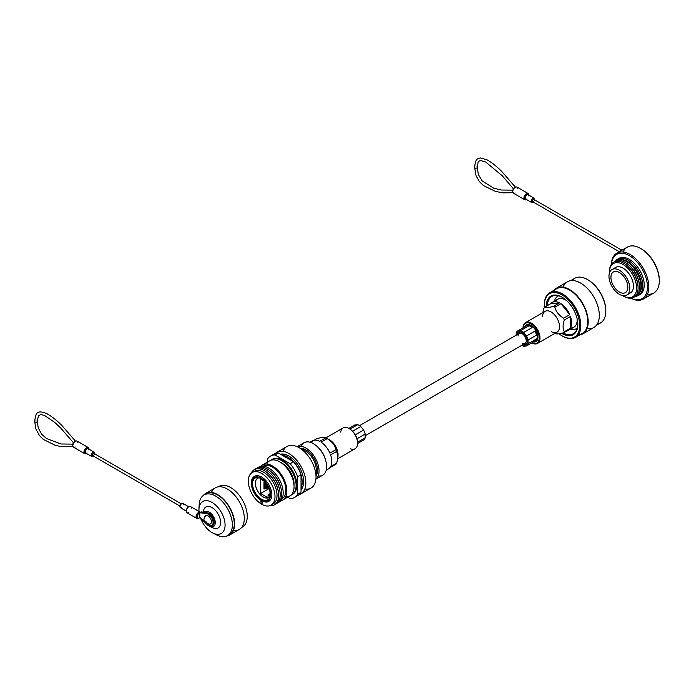<?xml version="1.0" encoding="UTF-8"?>
<svg xmlns="http://www.w3.org/2000/svg" width="694" height="694" viewBox="0 0 694 694"><rect width="100%" height="100%" fill="white"/><g stroke="black" fill="none" stroke-linecap="round" stroke-linejoin="round"><path stroke-width="1.04" d="M522.131 343.157A5.778 3.34 -120 0 0 525.02 343.443A5.778 3.34 -120 0 0 525.905 338.811A5.778 3.34 -120 0 0 522.131 333.719A5.778 3.34 -120 0 0 519.242 333.432A5.778 3.34 -120 0 0 518.045 336.078M597.256 324.089A25.791 14.886 -120 0 0 600.466 322.988A25.791 14.886 -120 0 0 605.81 311.181A25.791 14.886 -120 0 0 587.575 279.595L588.122 279.916A25.019 14.444 60 0 1 605.81 310.556A25.019 14.444 60 0 1 605.81 310.869M588.122 279.916L587.575 279.595A25.791 14.886 -120 0 0 574.684 278.32A25.791 14.886 -120 0 0 572.125 280.55M558.991 333.745A25.019 14.444 -120 0 0 562.045 335.818A25.019 14.444 -120 0 0 579.742 325.607A25.019 14.444 -120 0 0 562.053 294.959A25.019 14.444 -120 0 0 544.356 305.178A25.019 14.444 -120 0 0 544.452 307.364M562.591 336.13L562.045 335.818A25.019 14.444 -120 0 0 562.053 335.818L562.591 336.13A25.791 14.886 60 0 0 575.482 337.414L582.413 333.415A25.791 14.886 60 0 1 578.475 334.595M544.356 304.866A25.791 14.886 60 0 1 544.356 304.553A25.791 14.886 60 0 1 549.7 292.747A25.791 14.886 60 0 1 562.591 294.022A25.791 14.886 60 0 1 579.438 316.75A25.791 14.886 60 0 1 575.482 337.414M546.282 306.219A22.295 12.874 60 0 1 562.053 297.188A22.295 12.874 60 0 1 577.816 324.488A22.295 12.874 60 0 1 562.053 333.597A22.295 12.874 60 0 1 561.507 333.267M562.322 297.353A21.523 12.431 -120 0 0 551.834 296.433A21.523 12.431 -120 0 0 547.384 305.586M553.639 291.567A25.791 14.886 60 0 1 556.623 288.747A25.791 14.886 60 0 1 569.514 290.023A25.791 14.886 60 0 1 586.361 312.751A25.791 14.886 60 0 1 582.413 333.415M553.795 290.378A26.398 15.242 60 0 1 556.319 288.218A26.398 15.242 60 0 1 569.514 289.519A26.398 15.242 60 0 1 586.768 312.786A26.398 15.242 60 0 1 582.717 333.944A26.398 15.242 60 0 1 579.577 335.046M563.112 287.134A26.398 15.242 60 0 1 567.449 281.79A26.398 15.242 60 0 1 580.652 283.091A26.398 15.242 60 0 1 597.898 306.358A26.398 15.242 60 0 1 593.847 327.516A26.398 15.242 60 0 1 587.055 328.6M563.034 332.903A21.523 12.431 -120 0 0 573.357 333.719A21.523 12.431 -120 0 0 577.807 324.176M531.76 342.949A11.425 6.593 -120 0 0 539.169 337.536A11.425 6.593 -120 0 0 531.092 323.933A11.425 6.593 -120 0 0 523.042 327.846M523.016 327.863A11.998 6.931 60 0 1 525.497 322.632A11.998 6.931 60 0 1 531.5 323.231A11.998 6.931 60 0 1 539.342 333.805A11.998 6.931 60 0 1 537.503 343.417A11.998 6.931 60 0 1 531.734 342.957M524.725 326.874A9.603 5.543 60 0 1 526.295 324.948A9.603 5.543 60 0 1 531.092 325.425A9.603 5.543 60 0 1 537.364 333.883A9.603 5.543 60 0 1 535.889 341.578A9.603 5.543 60 0 1 533.443 341.977M542.569 316.438A11.998 6.931 60 0 1 545.05 311.346A11.998 6.931 60 0 1 551.053 311.944A11.998 6.931 60 0 1 558.896 322.519A11.998 6.931 60 0 1 557.048 332.131A11.998 6.931 60 0 1 551.4 331.732M542.803 312.647L543.896 308.188A16.144 9.326 60 0 1 544.59 307.199L550.706 303.668A16.144 9.326 60 0 1 552.155 302.454A16.144 9.326 60 0 1 559.529 302.879L553.413 306.41A16.144 9.326 60 0 1 554.116 306.791A16.144 9.326 60 0 1 554.818 307.216C556.128 311.832 559.069 315.492 563.632 318.19A16.144 9.326 60 0 1 564.335 319.995C562.695 324.87 562.695 328.791 564.335 331.749A16.144 9.326 60 0 1 563.632 332.747C559.043 333.961 556.102 334.222 554.818 333.536A16.144 9.326 60 0 1 554.714 333.484M555.417 301.708A16.144 9.326 60 0 1 557.698 299.261A16.144 9.326 60 0 1 565.766 300.06A16.144 9.326 60 0 1 566.53 300.528M577.165 318.945A16.144 9.326 60 0 1 573.843 327.23A16.144 9.326 60 0 1 570.581 327.976M577.287 328.149A18.721 10.809 60 0 1 576.593 328.609A18.721 10.809 60 0 1 570.572 329.112M554.818 307.216L560.934 303.686A16.144 9.326 60 0 1 569.748 314.66L560.934 303.686M563.632 318.19L569.748 314.66M564.335 319.995L570.451 316.464A16.144 9.326 60 0 1 570.451 328.219L570.451 316.464M564.335 331.749L570.451 328.219M563.632 332.747L569.748 329.216A16.144 9.326 60 0 1 568.308 330.422A16.144 9.326 60 0 1 565.324 331.185M553.413 306.41C548.841 307.616 545.909 307.876 544.59 307.199M559.529 302.879L550.706 303.668M554.428 301.144A18.721 10.809 60 0 1 557.872 296.182A18.721 10.809 60 0 1 558.618 295.817M516.952 334.751A7.374 4.259 60 0 1 522.131 332.417L522.131 332.417A7.374 4.259 60 0 1 527.345 341.448A7.374 4.259 60 0 1 522.729 344.762M522.339 332.539A6.801 3.921 -120 0 0 519.138 332.313A6.801 3.921 -120 0 0 517.863 334.23M534.311 341.474A9.543 5.509 -120 0 0 536.427 341.188M537.182 333.762A8.718 5.032 -120 0 0 537.156 333.675A8.718 5.032 -120 0 0 535.829 330.587A8.718 5.032 -120 0 0 533.764 327.811A8.718 5.032 -120 0 0 533.009 327.074L533.764 327.802M537.39 338.377A8.718 5.032 -120 0 0 537.39 334.612L536.939 340.433A9.543 5.509 -120 0 1 536.731 340.737L534.935 341.11A8.718 5.032 -120 0 0 536.497 338.889L536.939 340.433M521.758 345.326A8.718 5.032 -120 0 0 522.131 345.551A8.718 5.032 -120 0 0 523.692 346.228L526.512 345.976A8.718 5.032 -120 0 0 528.073 343.747L536.497 338.889M530.546 326.458A8.718 5.032 -120 0 0 528.984 325.79L530.789 325.408A9.543 5.509 -120 0 1 530.997 325.529A9.543 5.509 -120 0 1 531.205 325.651L532.107 327.594A8.718 5.032 -120 0 0 530.546 326.458M536.731 332.53A9.543 5.509 -120 0 1 536.939 333.068L536.497 335.124L528.073 339.991A8.718 5.032 -120 0 0 526.512 335.965L534.935 331.107L536.731 332.53L535.829 330.587M536.497 335.124A8.718 5.032 -120 0 0 534.935 331.107M536.939 333.068L537.39 334.612L536.939 333.068M532.107 327.594L523.692 332.452A8.718 5.032 -120 0 0 520.569 330.648L528.984 325.79M531.205 325.651L533.009 327.074M516.189 335.193L516.189 333.12A8.718 5.032 -120 0 1 517.75 330.899L526.165 326.041L525.263 325.902L530.789 325.408M525.263 325.902A9.543 5.509 -120 0 0 525.054 326.197L524.907 326.77M534.935 341.11L526.512 345.976M529.886 325.269A8.718 5.032 -120 0 0 527.058 325.521M526.902 324.679A9.543 5.509 -120 0 0 525.905 325.755M523.64 344.241A6.801 3.921 -120 0 0 525.939 344.085A6.801 3.921 -120 0 0 527.345 341.205M523.692 332.452L526.512 335.965M517.75 330.899L520.569 330.648M528.073 339.991L528.073 343.747M647.493 294.161A26.493 15.303 -120 0 0 653.809 293.007A26.493 15.303 -120 0 0 659.3 280.879A26.493 15.303 -120 0 0 640.562 248.426L641.239 248.816A25.539 14.748 60 0 1 659.3 280.098A25.539 14.748 60 0 1 659.3 280.48M641.239 248.816L640.562 248.426A26.493 15.303 -120 0 0 627.315 247.116A26.493 15.303 -120 0 0 623.151 252.009M630.993 298.194A25.539 14.748 -120 0 0 647.441 285.997A25.539 14.748 -120 0 0 629.406 255.652A25.539 14.748 -120 0 0 611.414 264.284M611.362 264.353A26.493 15.303 60 0 1 616.836 253.163A26.493 15.303 60 0 1 630.083 254.481A26.493 15.303 60 0 1 647.389 277.826A26.493 15.303 60 0 1 643.329 299.062A26.493 15.303 60 0 1 630.898 298.203M638.749 293.9A19.97 11.529 -120 0 0 639.963 277.583A19.97 11.529 -120 0 0 627.367 261.378A19.97 11.529 -120 0 0 619.013 259.712M615.257 261.308A20.933 12.084 60 0 1 617.582 259.166A20.933 12.084 60 0 1 628.044 260.198A20.933 12.084 60 0 1 641.716 278.641A20.933 12.084 60 0 1 638.506 295.41A20.933 12.084 60 0 1 635.487 296.355M619.386 272.534A11.945 6.897 -120 0 0 613.409 271.944A11.945 6.897 -120 0 0 611.579 281.521A11.945 6.897 -120 0 0 619.386 292.044A11.945 6.897 -120 0 0 625.355 292.634A11.945 6.897 -120 0 0 627.185 283.065A11.945 6.897 -120 0 0 619.386 272.534M618.285 258.81A20.933 12.084 60 0 1 618.935 258.376A20.933 12.084 60 0 1 629.406 259.417A20.933 12.084 60 0 1 643.078 277.86A20.933 12.084 60 0 1 639.868 294.629A20.933 12.084 60 0 1 639.165 294.985M627.367 262.002A19.198 11.087 60 0 1 627.628 262.159A19.198 11.087 60 0 1 640.944 285.217A19.198 11.087 60 0 1 640.944 285.624M615.83 261.031A20.239 11.685 60 0 1 626.647 261.569A20.239 11.685 60 0 1 626.916 261.733A20.239 11.685 60 0 1 640.952 286.041A20.239 11.685 60 0 1 636.016 295.991M625.927 262.835A19.198 11.087 60 0 1 626.188 262.983A19.198 11.087 60 0 1 639.504 286.049A19.198 11.087 60 0 1 639.504 286.457M614.398 261.864A20.239 11.685 60 0 1 625.207 262.401A20.239 11.685 60 0 1 625.476 262.566A20.239 11.685 60 0 1 639.512 286.874A20.239 11.685 60 0 1 634.585 296.824M624.487 263.668A19.198 11.087 60 0 1 624.747 263.815A19.198 11.087 60 0 1 638.064 286.882A19.198 11.087 60 0 1 638.064 287.281M609.471 272.23A20.239 11.685 60 0 1 609.462 271.814A20.239 11.685 60 0 1 623.767 263.234A20.239 11.685 60 0 1 624.045 263.39A20.239 11.685 60 0 1 638.072 287.706A20.239 11.685 60 0 1 623.767 296.286A20.239 11.685 60 0 1 623.498 296.121A20.239 11.685 60 0 1 623.229 295.956M609.479 272.855A19.198 11.087 60 0 1 609.471 272.638A19.198 11.087 60 0 1 623.047 264.492A19.198 11.087 60 0 1 636.624 288.01A19.198 11.087 60 0 1 623.047 295.852A19.198 11.087 60 0 1 622.787 295.696A19.198 11.087 60 0 1 622.605 295.583M619.386 270.261A14.73 8.502 60 0 1 629.007 283.239A14.73 8.502 60 0 1 626.743 295.045A14.73 8.502 60 0 1 619.386 294.317A14.73 8.502 60 0 1 609.766 281.339A14.73 8.502 60 0 1 612.021 269.532A14.73 8.502 60 0 1 619.386 270.261M614.086 268.882A14.73 8.502 60 0 1 615.682 267.416A14.73 8.502 60 0 1 623.047 268.144A14.73 8.502 60 0 1 632.668 281.122A14.73 8.502 60 0 1 630.412 292.929A14.73 8.502 60 0 1 628.348 293.588M517.802 188.742A3.548 2.047 120 0 0 517.065 187.12A3.548 2.047 120 0 0 516.301 186.955L514.28 188.117A3.548 2.047 120 0 0 512.779 191.639A3.548 2.047 120 0 0 513.508 193.27A3.548 2.047 120 0 0 514.28 193.435L515.165 193.019M533.478 201.746A1.284 0.746 -60 0 1 532.836 201.807A1.284 0.746 -60 0 1 532.645 200.783A1.284 0.746 -60 0 1 533.478 199.646A1.284 0.746 -60 0 1 534.128 199.586A1.284 0.746 -60 0 1 534.389 200.167M512.779 191.015A2.785 1.605 -60 0 1 513.95 188.256L514.28 188.117M516.301 186.955A0.772 0.581 -94 0 0 516.024 186.886L516.024 186.886A0.772 0.581 -94 0 0 515.72 187.033M261.655 501.398A1.11 0.642 -120 0 0 261.1 501.337A1.11 0.642 -120 0 0 260.927 502.23A1.11 0.642 -120 0 0 261.655 503.211A1.11 0.642 -120 0 0 262.211 503.271A1.11 0.642 -120 0 0 262.384 502.378A1.11 0.642 -120 0 0 261.655 501.398M261.655 500.582A14.401 8.311 -120 0 0 267.606 501.797A14.401 8.311 -120 0 0 271.345 490.805A14.401 8.311 -120 0 0 261.655 477.064A14.401 8.311 -120 0 0 253.397 477.177A14.401 8.311 -120 0 0 251.991 486.954M259.4 477.758A11.139 6.428 -120 0 0 257.665 478.27A11.139 6.428 -120 0 0 255.956 487.188A11.139 6.428 -120 0 0 263.234 497.008A11.139 6.428 -120 0 0 268.804 497.555A11.139 6.428 -120 0 0 270.105 496.314M257.691 478.253A11.139 6.428 -120 0 0 256.017 487.188A11.139 6.428 -120 0 0 263.286 496.973A11.139 6.428 -120 0 0 268.83 497.537M301.023 487.83A20.256 11.694 -120 0 0 287.863 457.155A20.256 11.694 -120 0 0 282.198 455.229M301.664 477.229A18.859 10.887 -120 0 0 291.706 459.975M301.023 489.166A20.256 11.694 -120 0 0 303.668 481.836M301.023 489.487A20.256 11.694 -120 0 0 301.708 489.027M294.03 485.41A17.376 10.037 -120 0 0 281.781 463.011A17.376 10.037 -120 0 0 280.801 462.499M285.59 496.852A20.256 11.694 -120 0 0 289.875 495.924A20.256 11.694 -120 0 0 292.972 479.693A20.256 11.694 -120 0 0 279.743 461.84A20.256 11.694 -120 0 0 269.61 460.833A20.256 11.694 -120 0 0 266.669 464.078M280.645 500.86A20.256 11.694 -120 0 0 282.649 500.096A20.256 11.694 -120 0 0 285.755 483.857A20.256 11.694 -120 0 0 272.516 466.012A20.256 11.694 -120 0 0 262.393 465.006A20.256 11.694 -120 0 0 260.727 466.351M281.981 498.856A18.859 10.887 -120 0 0 284.826 483.735A18.859 10.887 -120 0 0 272.516 467.157A18.859 10.887 -120 0 0 263.13 466.203M278.207 502.595A20.256 11.694 -120 0 0 282.284 486.659A20.256 11.694 -120 0 0 268.856 468.129A20.256 11.694 -120 0 0 258.003 467.6M281.157 489.062A18.859 10.887 -120 0 0 271.198 471.807M276.715 503.454A20.256 11.694 -120 0 0 280.784 487.518A20.256 11.694 -120 0 0 267.363 468.988A20.256 11.694 -120 0 0 256.511 468.467M279.665 489.921A18.859 10.887 -120 0 0 269.706 472.675M275.223 504.321A20.256 11.694 -120 0 0 279.292 488.376A20.256 11.694 -120 0 0 265.863 469.847A20.256 11.694 -120 0 0 255.019 469.326M278.173 490.788A18.859 10.887 -120 0 0 268.214 473.534M269.845 505.7A20.256 11.694 -120 0 0 278.424 492.141A20.256 11.694 -120 0 0 264.371 470.714A20.256 11.694 -120 0 0 251.133 473.291M272.048 504.469A18.859 10.887 -120 0 0 273.124 503.974A18.859 10.887 -120 0 0 276.012 488.862A18.859 10.887 -120 0 0 263.694 472.25A18.859 10.887 -120 0 0 254.264 471.313A18.859 10.887 -120 0 0 253.301 471.998M261.655 504.217A18.859 10.887 -120 0 0 271.085 505.154A18.859 10.887 -120 0 0 273.974 490.042A18.859 10.887 -120 0 0 261.655 473.421A18.859 10.887 -120 0 0 252.226 472.493A18.859 10.887 -120 0 0 249.337 487.604A18.859 10.887 -120 0 0 261.655 504.217M292.269 494.527A20.256 11.694 -120 0 0 292.642 494.328A20.256 11.694 -120 0 0 295.748 478.088A20.256 11.694 -120 0 0 282.51 460.243A20.256 11.694 -120 0 0 272.386 459.237A20.256 11.694 -120 0 0 272.022 459.463M290.838 495.247A20.256 11.694 -120 0 0 291.905 494.744A20.256 11.694 -120 0 0 295.011 478.513A20.256 11.694 -120 0 0 281.781 460.66A20.256 11.694 -120 0 0 271.649 459.662A20.256 11.694 -120 0 0 270.686 460.339M265.412 482.13L263.989 482.486L264.631 481.489M266.808 483.97L263.989 484.681L263.989 484.056L265.446 483.215M268.465 486.841L263.989 487.977L263.989 487.344L265.446 486.511M267.416 484.915L263.989 485.783L263.989 485.149L265.446 484.317M265.073 481.749L260.597 479.164L260.597 493.495L268.066 497.806L268.066 494.813L269.645 495.716L269.645 494.293L270.313 494.683M269.185 488.533L260.597 493.495M267.971 485.869L263.989 486.876L263.989 486.251L265.446 485.41M268.908 487.83L263.989 489.07L263.989 488.446L265.446 487.604M266.14 483.041L263.989 483.588L263.989 482.955L265.412 482.139M258.446 498.119A14.401 8.311 -120 0 0 261.126 500.261M272.369 455.29A23.926 13.811 60 0 1 273.948 454.102A23.926 13.811 60 0 1 278.303 452.982L293.51 461.762L290.118 463.722A23.926 13.811 60 0 1 297.622 476.726L297.622 494.284A23.926 13.811 60 0 1 294.473 497.503A23.926 13.811 60 0 1 290.118 498.622L287.654 497.199M293.51 461.762A23.926 13.811 60 0 1 301.023 474.765L297.622 476.726M301.023 474.765L301.023 492.324L297.622 494.284M301.023 492.324A23.926 13.811 60 0 1 297.865 495.542A23.926 13.811 60 0 1 296.052 496.305M267.398 462.117L267.398 459.272A23.926 13.811 60 0 1 270.547 456.062A23.926 13.811 60 0 1 274.911 454.943L290.118 463.722M278.303 452.982L274.911 454.943M281.504 454.041A20.256 11.694 -120 0 0 280.758 454.397M288.713 455.932A20.256 11.694 -120 0 0 281.035 454.561M268.37 486.641L268.066 486.052M270.322 493.902L269.645 494.293M270.304 493.521L268.066 494.813M267.077 484.369L263.989 485.149M267.658 485.323L263.989 486.251M268.066 486.312L263.989 487.344M268.656 487.257L263.989 488.446M266.435 483.432L263.989 484.056M265.733 482.512L263.989 482.955M264.882 481.636L263.989 481.862M315.796 473.742A15.78 9.109 -120 0 0 316.308 470.758A15.78 9.109 -120 0 0 305.16 450.814A15.78 9.109 -120 0 0 304.623 450.527A15.78 9.109 -120 0 0 304.067 450.25M304.822 488.992A24.004 13.854 -120 0 0 311.051 488.021A24.004 13.854 -120 0 0 316.004 477.958A24.004 13.854 -120 0 0 299.053 447.639A24.004 13.854 -120 0 0 298.238 447.188A24.004 13.854 -120 0 0 287.047 446.45A24.004 13.854 -120 0 0 283.091 451.352M299.114 494.649A24.004 13.854 -120 0 0 300.866 493.894A24.004 13.854 -120 0 0 304.545 474.661A24.004 13.854 -120 0 0 288.869 453.512A24.004 13.854 -120 0 0 276.863 452.323A24.004 13.854 -120 0 0 275.344 453.468M301.023 489.877A20.933 12.084 -120 0 0 301.985 472.77A20.933 12.084 -120 0 0 288.869 456.019A20.933 12.084 -120 0 0 280.419 454.206M209.232 526.095A8.562 4.945 -120 0 0 209.744 526.364A8.562 4.945 -120 0 0 215.27 522.591A8.562 4.945 -120 0 0 210.907 513.352A8.562 4.945 -120 0 0 204.097 512.406M211.106 526.833A12.154 7.018 -120 0 0 212.763 527.804A12.154 7.018 -120 0 0 220.605 522.443A12.154 7.018 -120 0 0 212.39 507.782A12.154 7.018 -120 0 0 203.446 511.678A12.154 7.018 -120 0 0 203.42 512.233M200.523 518.036A18.469 10.662 -120 0 0 212.711 532.949A18.469 10.662 -120 0 0 225.073 525.028A18.469 10.662 -120 0 0 212.364 502.612A18.469 10.662 -120 0 0 198.97 509.144A18.469 10.662 -120 0 0 198.952 509.943A18.469 10.662 -120 0 0 199.013 511.469M214.559 533.747A23.483 13.559 -120 0 0 216.649 534.979A23.483 13.559 -120 0 0 227.502 535.655A23.483 13.559 -120 0 0 232.369 524.907A23.483 13.559 -120 0 0 222.115 501.276A23.483 13.559 -120 0 0 204.019 494.978A23.483 13.559 -120 0 0 199.178 504.72A23.483 13.559 -120 0 0 199.161 505.735M228.413 535.039A23.483 13.559 -120 0 0 229.402 534.562A23.483 13.559 -120 0 0 234.268 523.805A23.483 13.559 -120 0 0 224.015 500.174A23.483 13.559 -120 0 0 205.918 493.885A23.483 13.559 -120 0 0 205.008 494.501M233.479 530.459A24.004 13.854 -120 0 0 239.326 529.427A24.004 13.854 -120 0 0 244.305 518.435A24.004 13.854 -120 0 0 233.826 494.284A24.004 13.854 -120 0 0 215.331 487.856A24.004 13.854 -120 0 0 211.514 492.402M226.817 536.011A24.004 13.854 -120 0 0 229.662 535.005A24.004 13.854 -120 0 0 234.633 524.022A24.004 13.854 -120 0 0 224.153 499.862A24.004 13.854 -120 0 0 205.658 493.434A24.004 13.854 -120 0 0 203.368 495.403M241.633 527.449A23.483 13.559 -120 0 0 242.388 527.067A23.483 13.559 -120 0 0 247.246 516.31A23.483 13.559 -120 0 0 237.001 492.679A23.483 13.559 -120 0 0 218.905 486.39A23.483 13.559 -120 0 0 218.194 486.85M357.584 442.998A11.425 6.593 60 0 0 357.584 442.763A11.425 6.593 60 0 0 349.507 428.771L349.099 428.536A11.998 6.931 -120 0 0 343.105 427.938A11.998 6.931 -120 0 0 340.702 432.102M300.285 448.255A16.517 9.534 60 0 1 305.82 449.842L305.82 449.842A16.517 9.534 60 0 1 317.496 470.064A16.517 9.534 60 0 1 316.1 475.65M316.126 475.017A15.936 9.204 -120 0 0 317.496 469.829M337.943 455.915A11.998 6.931 -120 0 0 338.03 454.926A11.998 6.931 -120 0 0 329.555 439.823A11.998 6.931 -120 0 0 329.199 439.632A11.998 6.931 -120 0 0 328.835 439.449M316.967 438.617C321.539 437.402 324.48 437.142 325.79 437.827L319.674 441.358A16.144 9.326 -120 0 0 312.3 440.933A16.144 9.326 -120 0 0 310.851 442.147L316.967 438.617M326.319 469.612A16.144 9.326 -120 0 0 328.444 468.91A16.144 9.326 -120 0 0 329.893 467.695L336.009 464.165A16.144 9.326 -120 0 0 336.711 463.167L330.596 466.698A16.144 9.326 -120 0 0 330.596 454.943L336.711 451.412A16.144 9.326 -120 0 0 336.009 449.608L329.893 453.139A16.144 9.326 -120 0 0 321.07 442.165L327.186 438.634A16.144 9.326 -120 0 0 326.492 438.209A16.144 9.326 -120 0 0 326.015 437.94A16.144 9.326 -120 0 0 325.79 437.827M318.156 475.98A18.721 10.809 -120 0 0 322.727 475.182A18.721 10.809 -120 0 0 326.067 462.004A18.721 10.809 -120 0 0 317.089 446.442A18.721 10.809 -120 0 0 313.367 443.683A18.721 10.809 -120 0 0 304.007 442.755A18.721 10.809 -120 0 0 301.023 446.311M315.926 479.034A18.721 10.809 -120 0 0 317.826 463.826A18.721 10.809 -120 0 0 305.82 448.038A18.721 10.809 -120 0 0 297.275 446.719M312.066 442.035L311.094 442.599M325.92 461.345A16.144 9.326 -120 0 0 325.79 460.738A16.144 9.326 -120 0 0 318.043 447.318A16.144 9.326 -120 0 0 317.583 446.91M327.186 438.634C331.758 441.332 334.699 444.993 336.009 449.608M336.711 451.412L337.952 457.068L336.711 463.167M350.305 448.732A11.998 6.931 -120 0 0 355.102 448.732A11.998 6.931 -120 0 0 357.584 443.232A11.998 6.931 -120 0 0 349.099 428.536L349.507 428.771M306.019 449.964A15.936 9.204 -120 0 0 300.84 448.55M350.045 429.1L357.644 424.719A8.718 5.032 60 0 1 359.206 425.387A8.718 5.032 60 0 1 360.767 426.515L352.578 431.243M357.575 442.191L365.148 437.819A8.718 5.032 60 0 1 363.587 440.039L357.584 443.501M357.644 424.719L354.816 424.971L348.865 428.406M355.25 434.843L363.587 430.028A8.718 5.032 60 0 1 365.148 434.054L356.959 438.782M363.587 430.028L360.767 426.515M365.148 437.819L365.148 434.054M204.661 517.811A4.797 2.767 60 0 1 205.589 515.651A4.797 2.767 60 0 1 209.31 516.848A4.797 2.767 60 0 1 211.453 521.723A4.797 2.767 60 0 1 210.386 523.961A4.797 2.767 60 0 1 205.762 521.324M75.793 441.02A0.772 0.581 86 0 1 76.097 440.881L76.097 440.881A0.772 0.581 86 0 1 76.366 440.942L74.024 442.243A2.785 1.605 -60 0 0 72.861 445.288M198.874 518.045A3.548 2.047 -60 0 1 196.81 518.401A3.548 2.047 -60 0 1 196.081 516.778A3.548 2.047 -60 0 1 199.829 512.085L209.267 513.404A7.009 4.043 60 0 1 214.168 522.114M74.353 442.104A3.548 2.047 120 0 0 72.853 445.635A3.548 2.047 120 0 0 73.581 447.257A3.548 2.047 120 0 0 74.353 447.422L75.238 447.014M93.551 455.732A1.284 0.746 -60 0 1 92.909 455.802A1.284 0.746 -60 0 1 92.71 454.77A1.284 0.746 -60 0 1 93.551 453.633A1.284 0.746 -60 0 1 94.202 453.572A1.284 0.746 -60 0 1 94.462 454.162M199.837 512.094L199.837 517.143L204.964 522.296M200.366 512.181L208.946 513.213A7.391 4.268 -120 0 1 213.778 519.728A7.391 4.268 -120 0 1 212.642 525.653A7.391 4.268 -120 0 1 212.364 525.792M208.226 525.627L212.104 525.965A7.391 4.268 60 0 0 213.232 520.04A7.391 4.268 60 0 0 208.408 513.534L208.183 514.028L200.002 512.658M209.154 513.204C214.29 517.707 215.452 521.862 212.642 525.653L212.104 525.965A7.391 4.268 60 0 1 208.408 525.601L208.183 525.471A7.009 4.043 -120 0 0 213.084 522.582A7.009 4.043 -120 0 0 208.183 514.028M526.434 199.508A3.548 2.047 -60 0 1 524.647 199.698A3.548 2.047 -60 0 1 523.909 198.068A3.548 2.047 -60 0 1 525.462 194.494A3.548 2.047 -60 0 1 528.195 193.548A3.548 2.047 -60 0 1 528.932 195.17A3.166 1.83 120 0 0 526.555 194.277A3.166 1.83 120 0 0 524.456 198.068A3.166 1.83 120 0 0 526.416 199.499M528.733 195.916A2.498 1.44 120 0 0 528.212 194.771A2.498 1.44 120 0 0 526.286 195.439A2.498 1.44 120 0 0 525.202 197.955A2.498 1.44 120 0 0 525.714 199.091A2.498 1.44 120 0 0 526.963 198.97M526.165 199.352A2.88 1.666 -60 0 1 524.655 197.955A2.88 1.666 -60 0 1 526.425 194.598A2.88 1.666 -60 0 1 528.663 195.031M619.924 251.384L623.091 249.554A2.498 1.44 120 0 0 622.986 249.484A2.498 1.44 120 0 0 620.384 251.115M620.124 251.263A1.726 0.998 -60 0 1 621.434 249.814M534.701 199.915A1.726 0.998 120 0 0 533.452 199.308A1.726 0.998 120 0 0 532.263 201.399A1.726 0.998 120 0 0 533.417 202.145M533.235 202.223A2.498 1.44 -60 0 1 531.691 202.544A2.498 1.44 -60 0 1 531.17 201.399A2.498 1.44 -60 0 1 532.263 198.892A2.498 1.44 -60 0 1 534.189 198.224A2.498 1.44 -60 0 1 534.701 199.36M476.821 166.933A1.284 0.746 180 0 1 477.203 167.462A1.284 0.746 180 0 1 476.405 168.148A1.284 0.746 180 0 1 475.008 167.983A1.284 0.746 180 0 1 474.627 167.462A1.284 0.746 180 0 1 475.026 166.924M261.118 478.166A13.438 7.755 60 0 1 270.617 494.622A13.438 7.755 60 0 1 261.118 500.105A13.438 7.755 -120 0 0 270.617 494.622A13.438 7.755 -120 0 0 261.118 478.157A13.438 7.755 -120 0 0 251.61 483.649A13.438 7.755 -120 0 0 261.118 500.105A13.438 7.755 60 0 1 251.618 483.649A13.438 7.755 60 0 1 261.118 478.166M261.213 478.522A12.579 7.261 -120 0 0 258.289 477.507A12.579 7.261 -120 0 0 252.711 485.748A12.579 7.261 -120 0 0 261.464 499.203A12.579 7.261 -120 0 0 269.775 497.398A12.579 7.261 -120 0 0 261.464 478.66M84.529 452.063A3.166 1.83 120 0 0 86.49 453.494A3.548 2.047 -60 0 1 84.72 453.685A3.548 2.047 -60 0 1 83.983 452.063A3.548 2.047 -60 0 1 85.535 448.489A3.548 2.047 -60 0 1 88.268 447.535A3.548 2.047 -60 0 1 89.005 449.157A3.166 1.83 120 0 0 86.629 448.263A3.166 1.83 120 0 0 84.529 452.063M88.806 449.903A2.498 1.44 120 0 0 88.285 448.758A2.498 1.44 120 0 0 86.36 449.434A2.498 1.44 120 0 0 85.275 451.941A2.498 1.44 120 0 0 85.787 453.087A2.498 1.44 120 0 0 87.036 452.965M86.238 453.347A2.88 1.666 -60 0 1 84.729 451.941A2.88 1.666 -60 0 1 86.498 448.593A2.88 1.666 -60 0 1 88.737 449.018M191.301 508.216A3.548 2.047 120 0 0 190.564 506.594A3.548 2.047 120 0 0 187.822 507.54A3.548 2.047 120 0 0 186.278 511.114A3.548 2.047 120 0 0 187.007 512.745A3.548 2.047 120 0 0 188.785 512.571M77.875 442.729A3.548 2.047 120 0 0 77.138 441.106A3.548 2.047 120 0 0 76.366 440.942M183.572 504.616A2.498 1.44 120 0 0 183.051 503.48A2.498 1.44 120 0 0 181.134 504.148A2.498 1.44 120 0 0 180.041 506.655A2.498 1.44 120 0 0 180.561 507.8A2.498 1.44 120 0 0 181.811 507.678M94.774 453.902A1.726 0.998 120 0 0 93.525 453.295A1.726 0.998 120 0 0 92.337 455.394A1.726 0.998 120 0 0 93.49 456.131M93.308 456.21A2.498 1.44 -60 0 1 91.764 456.531A2.498 1.44 -60 0 1 91.244 455.394A2.498 1.44 -60 0 1 92.337 452.878A2.498 1.44 -60 0 1 94.263 452.21A2.498 1.44 -60 0 1 94.774 453.356M35.099 420.911A1.284 0.746 -0 0 0 34.7 421.449A1.284 0.746 -0 0 0 35.073 421.978A1.284 0.746 -0 0 0 36.478 422.134A1.284 0.746 -0 0 0 37.276 421.449A1.284 0.746 -0 0 0 36.895 420.928M186.278 510.801A3.166 1.83 -60 0 1 188.647 506.854M206.161 523.484L208.183 525.471M200.098 513.1A2.785 1.605 120 0 0 197.165 516.778A2.785 1.605 120 0 0 200.098 517.065M180.041 506.03A1.726 0.998 -60 0 1 181.507 503.801M365.148 435.745L525.02 343.443M359.579 425.613L519.242 333.432M605.81 310.556L605.81 311.181M582.717 333.944L593.847 327.516M596.372 325.347L600.466 322.988M570.589 280.688L574.684 278.32M556.319 288.218L567.449 281.79M549.7 292.747L556.623 288.747M544.356 305.178L544.356 304.553M537.503 343.417L557.048 332.131M576.593 328.609L577.261 328.227M568.308 330.422L573.843 327.23M552.155 302.454L557.698 299.261M557.872 296.182L558.54 295.8M525.497 322.632L545.05 311.346M659.3 280.098L659.3 280.879M643.329 299.062L653.809 293.007M638.506 295.41L639.868 294.629M627.628 262.159L626.916 261.733M640.944 285.217L640.952 286.041M626.188 262.983L625.476 262.566M639.504 286.049L639.512 286.874M624.747 263.815L624.045 263.39M638.064 286.882L638.072 287.706M626.743 295.045L630.412 292.929M612.021 269.532L615.682 267.416M622.787 295.696L623.498 296.121M609.471 272.638L609.462 271.814M617.582 259.166L618.935 258.376M616.836 253.163L627.315 247.116M529.045 195.326L528.195 193.548L517.065 187.12L516.024 186.886L513.933 188.048L515.165 187.024L513.933 188.048L512.554 191.327L513.508 193.27L524.647 199.698L526.546 199.577M534.901 200.028L534.189 198.224L528.212 194.771M515.477 187.25L502.204 171.982C497.32 166.855 492.211 162.769 486.884 159.733L480.543 157.989C477.646 158.9 475.555 157.833 474.627 167.462L476.049 175.721L479.424 181.646L483.449 185.593L495.611 191.475L503.202 192.854L512.918 192.706M534.128 199.586L621.052 249.771M532.836 201.807L619.308 251.731M525.714 199.091L531.691 202.544L533.617 202.258M513.378 188.768L502.447 175.946L485.687 162.006L480.638 160.566L479.285 160.956L478.097 162.309L477.203 167.462L478.392 174.619L482.191 180.926L493.634 188.152L501.146 190.017L512.736 190.139M258.289 477.507L261.317 478.617C268.309 484.1 271.128 490.354 269.775 497.398M253.397 477.177C248.192 481.966 253.431 496.349 261.317 500.556C264.787 502.022 266.886 502.43 267.606 501.797M289.875 495.924L282.649 500.096M273.124 503.974L271.085 505.154M292.642 494.328L291.905 494.744M272.386 459.237L271.649 459.662M254.264 471.313L252.226 472.493M269.61 460.833L262.393 465.006M297.865 495.542L294.473 497.503M273.948 454.102L270.547 456.062M316.308 470.758L316.004 477.958M311.051 488.021L300.866 493.894M287.047 446.45L276.863 452.323M304.623 450.527L298.238 447.188M209.744 526.364L212.763 527.804M212.711 532.949L216.649 534.979M229.402 534.562L227.502 535.655M239.326 529.427L229.662 535.005M242.388 527.067L241.555 527.544M218.905 486.39L218.072 486.867M215.331 487.856L205.658 493.434M205.918 493.885L204.019 494.978M198.97 509.144L199.178 504.72M203.403 512.233L203.446 511.678M343.105 427.938L325.894 437.879M329.199 439.632L326.015 437.94M304.007 442.755L297.197 446.684M312.3 440.933L310.027 442.252M328.444 468.91L326.18 470.22M322.727 475.182L315.917 479.112M318.043 447.318L317.089 446.442M325.79 460.738L326.067 462.004M338.03 454.926L337.952 457.068M355.102 448.732L337.796 458.717M357.584 442.763L357.584 443.232M210.386 523.961C206.647 524.716 204.47 523.085 203.871 519.06L205.589 515.651M89.118 449.313L88.268 447.535L77.138 441.106L76.097 440.881L74.006 442.035L75.117 441.046L74.006 442.035C72.341 444.091 72.202 445.834 73.581 447.257L84.72 453.685L86.62 453.564M199.993 517.42C198.371 518.756 197.313 519.086 196.81 518.401L187.007 512.745L186.166 510.958C186.825 507.713 188.291 506.256 190.564 506.594L200.314 512.224M186.166 511.036L180.561 507.8L179.815 506.342C180.223 504.096 181.308 503.141 183.051 503.48L188.655 506.715M85.787 453.087L91.764 456.531L93.69 456.253M94.974 454.023L94.263 452.21L88.285 448.758M72.991 446.693L61.558 446.65L55.416 445.392L43.28 439.397L39.497 435.641L35.784 428.736L34.7 421.449C35.446 415.437 36.582 412.522 38.118 412.696C39.029 411.412 41.97 411.75 46.958 413.719C52.276 416.756 57.385 420.833 62.278 425.96L75.551 441.245M92.909 455.802L179.841 505.987M94.202 453.572L181.125 503.757M72.809 444.134L61.081 443.987L46.437 438.521L41.597 434.14L38.239 427.946L37.276 421.449L38.37 415.958L40.668 414.552L44.459 415.385L54.722 422.386L60.69 428.024L73.451 442.755M209.094 513.187L201.052 511.834M208.209 525.618L199.95 517.464"/></g></svg>
